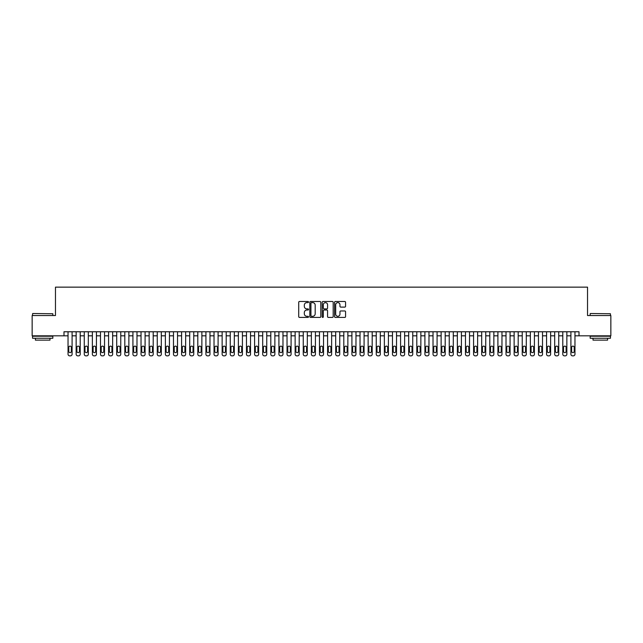 <?xml version="1.0" encoding="UTF-8"?>
<svg xmlns="http://www.w3.org/2000/svg" width="643" height="643" viewBox="0 0 643 643"><rect width="100%" height="100%" fill="white"/><g stroke="black" fill="none" stroke-linecap="round" stroke-linejoin="round"><path stroke-width="0.96" d="M308.519 302.049A0.555 0.555 0 0 0 307.965 301.495L299.509 301.495A0.796 0.796 0 0 0 298.714 302.29L298.714 316.621A0.796 0.796 0 0 0 299.509 317.417L307.965 317.417A0.555 0.555 0 0 0 308.519 316.862A0.555 0.555 0 0 0 307.965 316.3L306.872 316.3A2.548 2.548 0 0 1 304.324 313.752L304.324 312.562A2.548 2.548 0 0 1 306.872 310.014L307.965 310.014A0.555 0.555 0 0 0 308.519 309.452A0.555 0.555 0 0 0 307.965 308.897L306.872 308.897A2.548 2.548 0 0 1 304.324 306.349L304.324 305.16A2.548 2.548 0 0 1 306.872 302.612L307.965 302.612A0.555 0.555 0 0 0 308.519 302.049M344.769 307.105A0.796 0.796 0 0 0 345.564 306.309L345.564 302.29A0.796 0.796 0 0 0 344.769 301.495L335.373 301.495A0.796 0.796 0 0 0 334.577 302.29L334.577 316.621A0.796 0.796 0 0 0 335.373 317.417L344.769 317.417A0.796 0.796 0 0 0 345.564 316.621L345.564 311.767A0.796 0.796 0 0 0 344.769 310.971L340.75 310.971A0.796 0.796 0 0 0 339.954 311.767L339.954 314.17A2.13 2.13 0 0 1 337.824 316.3A2.13 2.13 0 0 1 335.694 314.17L335.694 304.742A2.13 2.13 0 0 1 337.824 302.612A2.13 2.13 0 0 1 339.954 304.742L339.954 306.309A0.796 0.796 0 0 0 340.75 307.105L344.769 307.105M63.987 335.815L32.15 335.815L32.15 315.536L55.467 315.536L55.467 287.148L587.533 287.148L587.533 315.536L610.85 315.536L610.85 335.815L579.013 335.815L579.013 331.764L63.987 331.764L63.987 335.815L68.037 335.815L68.037 354.229A1.624 1.624 0 0 0 69.661 355.852L70.473 355.852A1.624 1.624 0 0 0 72.096 354.229L72.096 335.815L76.147 335.815L76.147 354.229A1.624 1.624 0 0 0 77.771 355.852L78.583 355.852A1.624 1.624 0 0 0 80.206 354.229L80.206 335.815L84.265 335.815L84.265 354.229A1.624 1.624 0 0 0 85.881 355.852L86.692 355.852A1.624 1.624 0 0 0 88.316 354.229L88.316 335.815L92.375 335.815L92.375 354.229A1.624 1.624 0 0 0 93.991 355.852L94.802 355.852A1.624 1.624 0 0 0 96.426 354.229L96.426 335.815L100.485 335.815L100.485 354.229A1.624 1.624 0 0 0 102.108 355.852L102.912 355.852A1.624 1.624 0 0 0 104.536 354.229L104.536 335.815L108.595 335.815L108.595 354.229A1.624 1.624 0 0 0 110.218 355.852L111.03 355.852A1.624 1.624 0 0 0 112.646 354.229L112.646 335.815L116.704 335.815L116.704 354.229A1.624 1.624 0 0 0 118.328 355.852L119.14 355.852A1.624 1.624 0 0 0 120.763 354.229L120.763 335.815L124.814 335.815L124.814 354.229A1.624 1.624 0 0 0 126.438 355.852L127.25 355.852A1.624 1.624 0 0 0 128.873 354.229L128.873 335.815L132.924 335.815L132.924 354.229A1.624 1.624 0 0 0 134.548 355.852L135.36 355.852A1.624 1.624 0 0 0 136.983 354.229L136.983 335.815L141.034 335.815L141.034 354.229A1.624 1.624 0 0 0 142.658 355.852L143.469 355.852A1.624 1.624 0 0 0 145.093 354.229L145.093 335.815L149.144 335.815L149.144 354.229A1.624 1.624 0 0 0 150.767 355.852L151.579 355.852A1.624 1.624 0 0 0 153.203 354.229L153.203 335.815L157.262 335.815L157.262 354.229A1.624 1.624 0 0 0 158.877 355.852L159.689 355.852A1.624 1.624 0 0 0 161.313 354.229L161.313 335.815L165.372 335.815L165.372 354.229A1.624 1.624 0 0 0 166.987 355.852L167.799 355.852A1.624 1.624 0 0 0 169.422 354.229L169.422 335.815L173.481 335.815L173.481 354.229A1.624 1.624 0 0 0 175.105 355.852L175.909 355.852A1.624 1.624 0 0 0 177.532 354.229L177.532 335.815L181.591 335.815L181.591 354.229A1.624 1.624 0 0 0 183.215 355.852L184.027 355.852A1.624 1.624 0 0 0 185.642 354.229L185.642 335.815L189.701 335.815L189.701 354.229A1.624 1.624 0 0 0 191.325 355.852L192.136 355.852A1.624 1.624 0 0 0 193.76 354.229L193.76 335.815L197.811 335.815L197.811 354.229A1.624 1.624 0 0 0 199.434 355.852L200.246 355.852A1.624 1.624 0 0 0 201.87 354.229L201.87 335.815L205.921 335.815L205.921 354.229A1.624 1.624 0 0 0 207.544 355.852L208.356 355.852A1.624 1.624 0 0 0 209.98 354.229L209.98 335.815L214.031 335.815L214.031 354.229A1.624 1.624 0 0 0 215.654 355.852L216.466 355.852A1.624 1.624 0 0 0 218.09 354.229L218.09 335.815L222.14 335.815L222.14 354.229A1.624 1.624 0 0 0 223.764 355.852L224.576 355.852A1.624 1.624 0 0 0 226.199 354.229L226.199 335.815L230.258 335.815L230.258 354.229A1.624 1.624 0 0 0 231.874 355.852L232.686 355.852A1.624 1.624 0 0 0 234.309 354.229L234.309 335.815L238.368 335.815L238.368 354.229A1.624 1.624 0 0 0 239.984 355.852L240.795 355.852A1.624 1.624 0 0 0 242.419 354.229L242.419 335.815L246.478 335.815L246.478 354.229A1.624 1.624 0 0 0 248.102 355.852L248.905 355.852A1.624 1.624 0 0 0 250.529 354.229L250.529 335.815L254.588 335.815L254.588 354.229A1.624 1.624 0 0 0 256.211 355.852L257.023 355.852A1.624 1.624 0 0 0 258.639 354.229L258.639 335.815L262.698 335.815L262.698 354.229A1.624 1.624 0 0 0 264.321 355.852L265.133 355.852A1.624 1.624 0 0 0 266.757 354.229L266.757 335.815L270.807 335.815L270.807 354.229A1.624 1.624 0 0 0 272.431 355.852L273.243 355.852A1.624 1.624 0 0 0 274.866 354.229L274.866 335.815L278.917 335.815L278.917 354.229A1.624 1.624 0 0 0 280.541 355.852L281.353 355.852A1.624 1.624 0 0 0 282.976 354.229L282.976 335.815L287.027 335.815L287.027 354.229A1.624 1.624 0 0 0 288.651 355.852L289.463 355.852A1.624 1.624 0 0 0 291.086 354.229L291.086 335.815L295.137 335.815L295.137 354.229A1.624 1.624 0 0 0 296.761 355.852L297.572 355.852A1.624 1.624 0 0 0 299.196 354.229L299.196 335.815L303.255 335.815L303.255 354.229A1.624 1.624 0 0 0 304.87 355.852L305.682 355.852A1.624 1.624 0 0 0 307.306 354.229L307.306 335.815L311.365 335.815L311.365 354.229A1.624 1.624 0 0 0 312.98 355.852L313.792 355.852A1.624 1.624 0 0 0 315.416 354.229L315.416 335.815L319.475 335.815L319.475 354.229A1.624 1.624 0 0 0 321.098 355.852L321.902 355.852A1.624 1.624 0 0 0 323.525 354.229L323.525 335.815L327.584 335.815L327.584 354.229A1.624 1.624 0 0 0 329.208 355.852L330.02 355.852A1.624 1.624 0 0 0 331.635 354.229L331.635 335.815L335.694 335.815L335.694 354.229A1.624 1.624 0 0 0 337.318 355.852L338.13 355.852A1.624 1.624 0 0 0 339.745 354.229L339.745 335.815L343.804 335.815L343.804 354.229A1.624 1.624 0 0 0 345.428 355.852L346.239 355.852A1.624 1.624 0 0 0 347.863 354.229L347.863 335.815L351.914 335.815L351.914 354.229A1.624 1.624 0 0 0 353.537 355.852L354.349 355.852A1.624 1.624 0 0 0 355.973 354.229L355.973 335.815L360.024 335.815L360.024 354.229A1.624 1.624 0 0 0 361.647 355.852L362.459 355.852A1.624 1.624 0 0 0 364.083 354.229L364.083 335.815L368.134 335.815L368.134 354.229A1.624 1.624 0 0 0 369.757 355.852L370.569 355.852A1.624 1.624 0 0 0 372.193 354.229L372.193 335.815L376.243 335.815L376.243 354.229A1.624 1.624 0 0 0 377.867 355.852L378.679 355.852A1.624 1.624 0 0 0 380.302 354.229L380.302 335.815L384.361 335.815L384.361 354.229A1.624 1.624 0 0 0 385.977 355.852L386.789 355.852A1.624 1.624 0 0 0 388.412 354.229L388.412 335.815L392.471 335.815L392.471 354.229A1.624 1.624 0 0 0 394.095 355.852L394.898 355.852A1.624 1.624 0 0 0 396.522 354.229L396.522 335.815L400.581 335.815L400.581 354.229A1.624 1.624 0 0 0 402.205 355.852L403.016 355.852A1.624 1.624 0 0 0 404.632 354.229L404.632 335.815L408.691 335.815L408.691 354.229A1.624 1.624 0 0 0 410.314 355.852L411.126 355.852A1.624 1.624 0 0 0 412.742 354.229L412.742 335.815L416.801 335.815L416.801 354.229A1.624 1.624 0 0 0 418.424 355.852L419.236 355.852A1.624 1.624 0 0 0 420.86 354.229L420.86 335.815L424.91 335.815L424.91 354.229A1.624 1.624 0 0 0 426.534 355.852L427.346 355.852A1.624 1.624 0 0 0 428.969 354.229L428.969 335.815L433.02 335.815L433.02 354.229A1.624 1.624 0 0 0 434.644 355.852L435.456 355.852A1.624 1.624 0 0 0 437.079 354.229L437.079 335.815L441.13 335.815L441.13 354.229A1.624 1.624 0 0 0 442.754 355.852L443.566 355.852A1.624 1.624 0 0 0 445.189 354.229L445.189 335.815L449.24 335.815L449.24 354.229A1.624 1.624 0 0 0 450.864 355.852L451.675 355.852A1.624 1.624 0 0 0 453.299 354.229L453.299 335.815L457.358 335.815L457.358 354.229A1.624 1.624 0 0 0 458.973 355.852L459.785 355.852A1.624 1.624 0 0 0 461.409 354.229L461.409 335.815L465.468 335.815L465.468 354.229A1.624 1.624 0 0 0 467.091 355.852L467.895 355.852A1.624 1.624 0 0 0 469.519 354.229L469.519 335.815L473.578 335.815L473.578 354.229A1.624 1.624 0 0 0 475.201 355.852L476.013 355.852A1.624 1.624 0 0 0 477.628 354.229L477.628 335.815L481.687 335.815L481.687 354.229A1.624 1.624 0 0 0 483.311 355.852L484.123 355.852A1.624 1.624 0 0 0 485.738 354.229L485.738 335.815L489.797 335.815L489.797 354.229A1.624 1.624 0 0 0 491.421 355.852L492.233 355.852A1.624 1.624 0 0 0 493.856 354.229L493.856 335.815L497.907 335.815L497.907 354.229A1.624 1.624 0 0 0 499.531 355.852L500.342 355.852A1.624 1.624 0 0 0 501.966 354.229L501.966 335.815L506.017 335.815L506.017 354.229A1.624 1.624 0 0 0 507.64 355.852L508.452 355.852A1.624 1.624 0 0 0 510.076 354.229L510.076 335.815L514.127 335.815L514.127 354.229A1.624 1.624 0 0 0 515.75 355.852L516.562 355.852A1.624 1.624 0 0 0 518.186 354.229L518.186 335.815L522.237 335.815L522.237 354.229A1.624 1.624 0 0 0 523.86 355.852L524.672 355.852A1.624 1.624 0 0 0 526.295 354.229L526.295 335.815L530.354 335.815L530.354 354.229A1.624 1.624 0 0 0 531.97 355.852L532.782 355.852A1.624 1.624 0 0 0 534.405 354.229L534.405 335.815L538.464 335.815L538.464 354.229A1.624 1.624 0 0 0 540.088 355.852L540.892 355.852A1.624 1.624 0 0 0 542.515 354.229L542.515 335.815L546.574 335.815L546.574 354.229A1.624 1.624 0 0 0 548.198 355.852L549.009 355.852A1.624 1.624 0 0 0 550.625 354.229L550.625 335.815L554.684 335.815L554.684 354.229A1.624 1.624 0 0 0 556.308 355.852L557.119 355.852A1.624 1.624 0 0 0 558.735 354.229L558.735 335.815L562.794 335.815L562.794 354.229A1.624 1.624 0 0 0 564.417 355.852L565.229 355.852A1.624 1.624 0 0 0 566.853 354.229L566.853 335.815L570.904 335.815L570.904 354.229A1.624 1.624 0 0 0 572.527 355.852L573.339 355.852A1.624 1.624 0 0 0 574.963 354.229L574.963 335.815L579.013 335.815M320.801 302.29A0.796 0.796 0 0 0 320.005 301.495L310.609 301.495A0.796 0.796 0 0 0 309.813 302.29L309.813 316.621A0.796 0.796 0 0 0 310.609 317.417L320.005 317.417A0.796 0.796 0 0 0 320.801 316.621L320.801 302.29M322.995 301.495L332.391 301.495A0.796 0.796 0 0 1 333.187 302.29L333.187 316.621A0.796 0.796 0 0 1 332.391 317.417L328.364 317.417A0.796 0.796 0 0 1 327.568 316.621L327.568 310.81A0.796 0.796 0 0 0 326.773 310.014L324.104 310.014A0.796 0.796 0 0 0 323.308 310.81L323.308 316.862A0.555 0.555 0 0 1 322.754 317.417A0.555 0.555 0 0 1 322.199 316.862L322.199 302.29A0.796 0.796 0 0 1 322.995 301.495M311.485 302.612A0.555 0.555 0 0 0 310.931 303.166L310.931 315.745A0.555 0.555 0 0 0 311.485 316.3L312.643 316.3A2.548 2.548 0 0 0 315.191 313.752L315.191 305.16A2.548 2.548 0 0 0 312.643 302.612L311.485 302.612M327.568 304.782A2.13 2.13 0 0 0 325.438 302.652A2.13 2.13 0 0 0 323.308 304.782L323.308 308.101A0.796 0.796 0 0 0 324.104 308.897L326.773 308.897A0.796 0.796 0 0 0 327.568 308.101L327.568 304.782M72.096 331.764L72.096 354.229M68.037 331.764L68.037 354.229M71.365 351.303A1.294 1.294 0 0 1 70.071 352.605A1.294 1.294 0 0 1 68.769 351.303L68.769 347.413A1.294 1.294 0 0 1 70.071 346.119A1.294 1.294 0 0 1 71.365 347.413L71.365 351.303M69.661 355.852L70.473 355.852M32.801 313.511L52.83 313.752L32.801 313.511M42.695 338.25L32.552 338.25L32.552 336.225L52.83 336.225L52.83 338.25L42.695 338.25M49.993 338.25L49.993 340.115L35.397 340.115L35.397 338.25M590.411 313.511L610.448 313.752L590.411 313.511M600.305 338.25L590.17 338.25L590.17 336.225L610.448 336.225L610.448 338.25L600.305 338.25M607.603 338.25L607.603 340.115L593.007 340.115L593.007 338.25M80.206 331.764L80.206 354.229M76.147 331.764L76.147 354.229M79.475 351.303A1.294 1.294 0 0 1 78.181 352.605A1.294 1.294 0 0 1 76.879 351.303L76.879 347.413A1.294 1.294 0 0 1 78.181 346.119A1.294 1.294 0 0 1 79.475 347.413L79.475 351.303M77.771 355.852L78.583 355.852M88.316 331.764L88.316 354.229M84.265 331.764L84.265 354.229M87.585 351.303A1.294 1.294 0 0 1 86.291 352.605A1.294 1.294 0 0 1 84.989 351.303L84.989 347.413A1.294 1.294 0 0 1 86.291 346.119A1.294 1.294 0 0 1 87.585 347.413L87.585 351.303M85.881 355.852L86.692 355.852M96.426 331.764L96.426 354.229M92.375 331.764L92.375 354.229M95.694 351.303A1.294 1.294 0 0 1 94.4 352.605A1.294 1.294 0 0 1 93.098 351.303L93.098 347.413A1.294 1.294 0 0 1 94.4 346.119A1.294 1.294 0 0 1 95.694 347.413L95.694 351.303M93.991 355.852L94.802 355.852M104.536 331.764L104.536 354.229M100.485 331.764L100.485 354.229M103.804 351.303A1.294 1.294 0 0 1 102.51 352.605A1.294 1.294 0 0 1 101.216 351.303L101.216 347.413A1.294 1.294 0 0 1 102.51 346.119A1.294 1.294 0 0 1 103.804 347.413L103.804 351.303M102.108 355.852L102.912 355.852M112.646 331.764L112.646 354.229M108.595 331.764L108.595 354.229M111.922 351.303A1.294 1.294 0 0 1 110.62 352.605A1.294 1.294 0 0 1 109.326 351.303L109.326 347.413A1.294 1.294 0 0 1 110.62 346.119A1.294 1.294 0 0 1 111.922 347.413L111.922 351.303M110.218 355.852L111.03 355.852M120.763 331.764L120.763 354.229M116.704 331.764L116.704 354.229M120.032 351.303A1.294 1.294 0 0 1 118.73 352.605A1.294 1.294 0 0 1 117.436 351.303L117.436 347.413A1.294 1.294 0 0 1 118.73 346.119A1.294 1.294 0 0 1 120.032 347.413L120.032 351.303M118.328 355.852L119.14 355.852M128.873 331.764L128.873 354.229M124.814 331.764L124.814 354.229M128.142 351.303A1.294 1.294 0 0 1 126.84 352.605A1.294 1.294 0 0 1 125.546 351.303L125.546 347.413A1.294 1.294 0 0 1 126.84 346.119A1.294 1.294 0 0 1 128.142 347.413L128.142 351.303M126.438 355.852L127.25 355.852M136.983 331.764L136.983 354.229M132.924 331.764L132.924 354.229M136.252 351.303A1.294 1.294 0 0 1 134.95 352.605A1.294 1.294 0 0 1 133.656 351.303L133.656 347.413A1.294 1.294 0 0 1 134.95 346.119A1.294 1.294 0 0 1 136.252 347.413L136.252 351.303M134.548 355.852L135.36 355.852M145.093 331.764L145.093 354.229M141.034 331.764L141.034 354.229M144.362 351.303A1.294 1.294 0 0 1 143.067 352.605A1.294 1.294 0 0 1 141.765 351.303L141.765 347.413A1.294 1.294 0 0 1 143.067 346.119A1.294 1.294 0 0 1 144.362 347.413L144.362 351.303M142.658 355.852L143.469 355.852M153.203 331.764L153.203 354.229M149.144 331.764L149.144 354.229M152.471 351.303A1.294 1.294 0 0 1 151.177 352.605A1.294 1.294 0 0 1 149.875 351.303L149.875 347.413A1.294 1.294 0 0 1 151.177 346.119A1.294 1.294 0 0 1 152.471 347.413L152.471 351.303M150.767 355.852L151.579 355.852M161.313 331.764L161.313 354.229M157.262 331.764L157.262 354.229M160.581 351.303A1.294 1.294 0 0 1 159.287 352.605A1.294 1.294 0 0 1 157.985 351.303L157.985 347.413A1.294 1.294 0 0 1 159.287 346.119A1.294 1.294 0 0 1 160.581 347.413L160.581 351.303M158.877 355.852L159.689 355.852M169.422 331.764L169.422 354.229M165.372 331.764L165.372 354.229M168.691 351.303A1.294 1.294 0 0 1 167.397 352.605A1.294 1.294 0 0 1 166.095 351.303L166.095 347.413A1.294 1.294 0 0 1 167.397 346.119A1.294 1.294 0 0 1 168.691 347.413L168.691 351.303M166.987 355.852L167.799 355.852M177.532 331.764L177.532 354.229M173.481 331.764L173.481 354.229M176.801 351.303A1.294 1.294 0 0 1 175.507 352.605A1.294 1.294 0 0 1 174.213 351.303L174.213 347.413A1.294 1.294 0 0 1 175.507 346.119A1.294 1.294 0 0 1 176.801 347.413L176.801 351.303M175.105 355.852L175.909 355.852M185.642 331.764L185.642 354.229M181.591 331.764L181.591 354.229M184.919 351.303A1.294 1.294 0 0 1 183.617 352.605A1.294 1.294 0 0 1 182.323 351.303L182.323 347.413A1.294 1.294 0 0 1 183.617 346.119A1.294 1.294 0 0 1 184.919 347.413L184.919 351.303M183.215 355.852L184.027 355.852M193.76 331.764L193.76 354.229M189.701 331.764L189.701 354.229M193.029 351.303A1.294 1.294 0 0 1 191.727 352.605A1.294 1.294 0 0 1 190.432 351.303L190.432 347.413A1.294 1.294 0 0 1 191.727 346.119A1.294 1.294 0 0 1 193.029 347.413L193.029 351.303M191.325 355.852L192.136 355.852M201.87 331.764L201.87 354.229M197.811 331.764L197.811 354.229M201.138 351.303A1.294 1.294 0 0 1 199.836 352.605A1.294 1.294 0 0 1 198.542 351.303L198.542 347.413A1.294 1.294 0 0 1 199.836 346.119A1.294 1.294 0 0 1 201.138 347.413L201.138 351.303M199.434 355.852L200.246 355.852M209.98 331.764L209.98 354.229M205.921 331.764L205.921 354.229M209.248 351.303A1.294 1.294 0 0 1 207.946 352.605A1.294 1.294 0 0 1 206.652 351.303L206.652 347.413A1.294 1.294 0 0 1 207.946 346.119A1.294 1.294 0 0 1 209.248 347.413L209.248 351.303M207.544 355.852L208.356 355.852M218.09 331.764L218.09 354.229M214.031 331.764L214.031 354.229M217.358 351.303A1.294 1.294 0 0 1 216.064 352.605A1.294 1.294 0 0 1 214.762 351.303L214.762 347.413A1.294 1.294 0 0 1 216.064 346.119A1.294 1.294 0 0 1 217.358 347.413L217.358 351.303M215.654 355.852L216.466 355.852M226.199 331.764L226.199 354.229M222.14 331.764L222.14 354.229M225.468 351.303A1.294 1.294 0 0 1 224.174 352.605A1.294 1.294 0 0 1 222.872 351.303L222.872 347.413A1.294 1.294 0 0 1 224.174 346.119A1.294 1.294 0 0 1 225.468 347.413L225.468 351.303M223.764 355.852L224.576 355.852M234.309 331.764L234.309 354.229M230.258 331.764L230.258 354.229M233.578 351.303A1.294 1.294 0 0 1 232.284 352.605A1.294 1.294 0 0 1 230.982 351.303L230.982 347.413A1.294 1.294 0 0 1 232.284 346.119A1.294 1.294 0 0 1 233.578 347.413L233.578 351.303M231.874 355.852L232.686 355.852M242.419 331.764L242.419 354.229M238.368 331.764L238.368 354.229M241.688 351.303A1.294 1.294 0 0 1 240.394 352.605A1.294 1.294 0 0 1 239.092 351.303L239.092 347.413A1.294 1.294 0 0 1 240.394 346.119A1.294 1.294 0 0 1 241.688 347.413L241.688 351.303M239.984 355.852L240.795 355.852M250.529 331.764L250.529 354.229M246.478 331.764L246.478 354.229M249.797 351.303A1.294 1.294 0 0 1 248.503 352.605A1.294 1.294 0 0 1 247.209 351.303L247.209 347.413A1.294 1.294 0 0 1 248.503 346.119A1.294 1.294 0 0 1 249.797 347.413L249.797 351.303M248.102 355.852L248.905 355.852M258.639 331.764L258.639 354.229M254.588 331.764L254.588 354.229M257.915 351.303A1.294 1.294 0 0 1 256.613 352.605A1.294 1.294 0 0 1 255.319 351.303L255.319 347.413A1.294 1.294 0 0 1 256.613 346.119A1.294 1.294 0 0 1 257.915 347.413L257.915 351.303M256.211 355.852L257.023 355.852M266.757 331.764L266.757 354.229M262.698 331.764L262.698 354.229M266.025 351.303A1.294 1.294 0 0 1 264.723 352.605A1.294 1.294 0 0 1 263.429 351.303L263.429 347.413A1.294 1.294 0 0 1 264.723 346.119A1.294 1.294 0 0 1 266.025 347.413L266.025 351.303M264.321 355.852L265.133 355.852M274.866 331.764L274.866 354.229M270.807 331.764L270.807 354.229M274.135 351.303A1.294 1.294 0 0 1 272.833 352.605A1.294 1.294 0 0 1 271.539 351.303L271.539 347.413A1.294 1.294 0 0 1 272.833 346.119A1.294 1.294 0 0 1 274.135 347.413L274.135 351.303M272.431 355.852L273.243 355.852M282.976 331.764L282.976 354.229M278.917 331.764L278.917 354.229M282.245 351.303A1.294 1.294 0 0 1 280.943 352.605A1.294 1.294 0 0 1 279.649 351.303L279.649 347.413A1.294 1.294 0 0 1 280.943 346.119A1.294 1.294 0 0 1 282.245 347.413L282.245 351.303M280.541 355.852L281.353 355.852M291.086 331.764L291.086 354.229M287.027 331.764L287.027 354.229M290.355 351.303A1.294 1.294 0 0 1 289.061 352.605A1.294 1.294 0 0 1 287.759 351.303L287.759 347.413A1.294 1.294 0 0 1 289.061 346.119A1.294 1.294 0 0 1 290.355 347.413L290.355 351.303M288.651 355.852L289.463 355.852M299.196 331.764L299.196 354.229M295.137 331.764L295.137 354.229M298.465 351.303A1.294 1.294 0 0 1 297.17 352.605A1.294 1.294 0 0 1 295.868 351.303L295.868 347.413A1.294 1.294 0 0 1 297.17 346.119A1.294 1.294 0 0 1 298.465 347.413L298.465 351.303M296.761 355.852L297.572 355.852M307.306 331.764L307.306 354.229M303.255 331.764L303.255 354.229M306.574 351.303A1.294 1.294 0 0 1 305.28 352.605A1.294 1.294 0 0 1 303.978 351.303L303.978 347.413A1.294 1.294 0 0 1 305.28 346.119A1.294 1.294 0 0 1 306.574 347.413L306.574 351.303M304.87 355.852L305.682 355.852M315.416 331.764L315.416 354.229M311.365 331.764L311.365 354.229M314.684 351.303A1.294 1.294 0 0 1 313.39 352.605A1.294 1.294 0 0 1 312.088 351.303L312.088 347.413A1.294 1.294 0 0 1 313.39 346.119A1.294 1.294 0 0 1 314.684 347.413L314.684 351.303M312.98 355.852L313.792 355.852M323.525 331.764L323.525 354.229M319.475 331.764L319.475 354.229M322.794 351.303A1.294 1.294 0 0 1 321.5 352.605A1.294 1.294 0 0 1 320.206 351.303L320.206 347.413A1.294 1.294 0 0 1 321.5 346.119A1.294 1.294 0 0 1 322.794 347.413L322.794 351.303M321.098 355.852L321.902 355.852M331.635 331.764L331.635 354.229M327.584 331.764L327.584 354.229M330.912 351.303A1.294 1.294 0 0 1 329.61 352.605A1.294 1.294 0 0 1 328.316 351.303L328.316 347.413A1.294 1.294 0 0 1 329.61 346.119A1.294 1.294 0 0 1 330.912 347.413L330.912 351.303M329.208 355.852L330.02 355.852M339.745 331.764L339.745 354.229M335.694 331.764L335.694 354.229M339.022 351.303A1.294 1.294 0 0 1 337.72 352.605A1.294 1.294 0 0 1 336.426 351.303L336.426 347.413A1.294 1.294 0 0 1 337.72 346.119A1.294 1.294 0 0 1 339.022 347.413L339.022 351.303M337.318 355.852L338.13 355.852M347.863 331.764L347.863 354.229M343.804 331.764L343.804 354.229M347.132 351.303A1.294 1.294 0 0 1 345.83 352.605A1.294 1.294 0 0 1 344.535 351.303L344.535 347.413A1.294 1.294 0 0 1 345.83 346.119A1.294 1.294 0 0 1 347.132 347.413L347.132 351.303M345.428 355.852L346.239 355.852M355.973 331.764L355.973 354.229M351.914 331.764L351.914 354.229M355.241 351.303A1.294 1.294 0 0 1 353.939 352.605A1.294 1.294 0 0 1 352.645 351.303L352.645 347.413A1.294 1.294 0 0 1 353.939 346.119A1.294 1.294 0 0 1 355.241 347.413L355.241 351.303M353.537 355.852L354.349 355.852M364.083 331.764L364.083 354.229M360.024 331.764L360.024 354.229M363.351 351.303A1.294 1.294 0 0 1 362.057 352.605A1.294 1.294 0 0 1 360.755 351.303L360.755 347.413A1.294 1.294 0 0 1 362.057 346.119A1.294 1.294 0 0 1 363.351 347.413L363.351 351.303M361.647 355.852L362.459 355.852M372.193 331.764L372.193 354.229M368.134 331.764L368.134 354.229M371.461 351.303A1.294 1.294 0 0 1 370.167 352.605A1.294 1.294 0 0 1 368.865 351.303L368.865 347.413A1.294 1.294 0 0 1 370.167 346.119A1.294 1.294 0 0 1 371.461 347.413L371.461 351.303M369.757 355.852L370.569 355.852M380.302 331.764L380.302 354.229M376.243 331.764L376.243 354.229M379.571 351.303A1.294 1.294 0 0 1 378.277 352.605A1.294 1.294 0 0 1 376.975 351.303L376.975 347.413A1.294 1.294 0 0 1 378.277 346.119A1.294 1.294 0 0 1 379.571 347.413L379.571 351.303M377.867 355.852L378.679 355.852M388.412 331.764L388.412 354.229M384.361 331.764L384.361 354.229M387.681 351.303A1.294 1.294 0 0 1 386.387 352.605A1.294 1.294 0 0 1 385.085 351.303L385.085 347.413A1.294 1.294 0 0 1 386.387 346.119A1.294 1.294 0 0 1 387.681 347.413L387.681 351.303M385.977 355.852L386.789 355.852M396.522 331.764L396.522 354.229M392.471 331.764L392.471 354.229M395.791 351.303A1.294 1.294 0 0 1 394.497 352.605A1.294 1.294 0 0 1 393.203 351.303L393.203 347.413A1.294 1.294 0 0 1 394.497 346.119A1.294 1.294 0 0 1 395.791 347.413L395.791 351.303M394.095 355.852L394.898 355.852M404.632 331.764L404.632 354.229M400.581 331.764L400.581 354.229M403.908 351.303A1.294 1.294 0 0 1 402.606 352.605A1.294 1.294 0 0 1 401.312 351.303L401.312 347.413A1.294 1.294 0 0 1 402.606 346.119A1.294 1.294 0 0 1 403.908 347.413L403.908 351.303M402.205 355.852L403.016 355.852M412.742 331.764L412.742 354.229M408.691 331.764L408.691 354.229M412.018 351.303A1.294 1.294 0 0 1 410.716 352.605A1.294 1.294 0 0 1 409.422 351.303L409.422 347.413A1.294 1.294 0 0 1 410.716 346.119A1.294 1.294 0 0 1 412.018 347.413L412.018 351.303M410.314 355.852L411.126 355.852M420.86 331.764L420.86 354.229M416.801 331.764L416.801 354.229M420.128 351.303A1.294 1.294 0 0 1 418.826 352.605A1.294 1.294 0 0 1 417.532 351.303L417.532 347.413A1.294 1.294 0 0 1 418.826 346.119A1.294 1.294 0 0 1 420.128 347.413L420.128 351.303M418.424 355.852L419.236 355.852M428.969 331.764L428.969 354.229M424.91 331.764L424.91 354.229M428.238 351.303A1.294 1.294 0 0 1 426.936 352.605A1.294 1.294 0 0 1 425.642 351.303L425.642 347.413A1.294 1.294 0 0 1 426.936 346.119A1.294 1.294 0 0 1 428.238 347.413L428.238 351.303M426.534 355.852L427.346 355.852M437.079 331.764L437.079 354.229M433.02 331.764L433.02 354.229M436.348 351.303A1.294 1.294 0 0 1 435.054 352.605A1.294 1.294 0 0 1 433.752 351.303L433.752 347.413A1.294 1.294 0 0 1 435.054 346.119A1.294 1.294 0 0 1 436.348 347.413L436.348 351.303M434.644 355.852L435.456 355.852M445.189 331.764L445.189 354.229M441.13 331.764L441.13 354.229M444.458 351.303A1.294 1.294 0 0 1 443.164 352.605A1.294 1.294 0 0 1 441.862 351.303L441.862 347.413A1.294 1.294 0 0 1 443.164 346.119A1.294 1.294 0 0 1 444.458 347.413L444.458 351.303M442.754 355.852L443.566 355.852M453.299 331.764L453.299 354.229M449.24 331.764L449.24 354.229M452.568 351.303A1.294 1.294 0 0 1 451.273 352.605A1.294 1.294 0 0 1 449.971 351.303L449.971 347.413A1.294 1.294 0 0 1 451.273 346.119A1.294 1.294 0 0 1 452.568 347.413L452.568 351.303M450.864 355.852L451.675 355.852M461.409 331.764L461.409 354.229M457.358 331.764L457.358 354.229M460.677 351.303A1.294 1.294 0 0 1 459.383 352.605A1.294 1.294 0 0 1 458.081 351.303L458.081 347.413A1.294 1.294 0 0 1 459.383 346.119A1.294 1.294 0 0 1 460.677 347.413L460.677 351.303M458.973 355.852L459.785 355.852M469.519 331.764L469.519 354.229M465.468 331.764L465.468 354.229M468.787 351.303A1.294 1.294 0 0 1 467.493 352.605A1.294 1.294 0 0 1 466.199 351.303L466.199 347.413A1.294 1.294 0 0 1 467.493 346.119A1.294 1.294 0 0 1 468.787 347.413L468.787 351.303M467.091 355.852L467.895 355.852M477.628 331.764L477.628 354.229M473.578 331.764L473.578 354.229M476.905 351.303A1.294 1.294 0 0 1 475.603 352.605A1.294 1.294 0 0 1 474.309 351.303L474.309 347.413A1.294 1.294 0 0 1 475.603 346.119A1.294 1.294 0 0 1 476.905 347.413L476.905 351.303M475.201 355.852L476.013 355.852M485.738 331.764L485.738 354.229M481.687 331.764L481.687 354.229M485.015 351.303A1.294 1.294 0 0 1 483.713 352.605A1.294 1.294 0 0 1 482.419 351.303L482.419 347.413A1.294 1.294 0 0 1 483.713 346.119A1.294 1.294 0 0 1 485.015 347.413L485.015 351.303M483.311 355.852L484.123 355.852M493.856 331.764L493.856 354.229M489.797 331.764L489.797 354.229M493.125 351.303A1.294 1.294 0 0 1 491.823 352.605A1.294 1.294 0 0 1 490.529 351.303L490.529 347.413A1.294 1.294 0 0 1 491.823 346.119A1.294 1.294 0 0 1 493.125 347.413L493.125 351.303M491.421 355.852L492.233 355.852M501.966 331.764L501.966 354.229M497.907 331.764L497.907 354.229M501.235 351.303A1.294 1.294 0 0 1 499.933 352.605A1.294 1.294 0 0 1 498.638 351.303L498.638 347.413A1.294 1.294 0 0 1 499.933 346.119A1.294 1.294 0 0 1 501.235 347.413L501.235 351.303M499.531 355.852L500.342 355.852M510.076 331.764L510.076 354.229M506.017 331.764L506.017 354.229M509.344 351.303A1.294 1.294 0 0 1 508.05 352.605A1.294 1.294 0 0 1 506.748 351.303L506.748 347.413A1.294 1.294 0 0 1 508.05 346.119A1.294 1.294 0 0 1 509.344 347.413L509.344 351.303M507.64 355.852L508.452 355.852M518.186 331.764L518.186 354.229M514.127 331.764L514.127 354.229M517.454 351.303A1.294 1.294 0 0 1 516.16 352.605A1.294 1.294 0 0 1 514.858 351.303L514.858 347.413A1.294 1.294 0 0 1 516.16 346.119A1.294 1.294 0 0 1 517.454 347.413L517.454 351.303M515.75 355.852L516.562 355.852M526.295 331.764L526.295 354.229M522.237 331.764L522.237 354.229M525.564 351.303A1.294 1.294 0 0 1 524.27 352.605A1.294 1.294 0 0 1 522.968 351.303L522.968 347.413A1.294 1.294 0 0 1 524.27 346.119A1.294 1.294 0 0 1 525.564 347.413L525.564 351.303M523.86 355.852L524.672 355.852M534.405 331.764L534.405 354.229M530.354 331.764L530.354 354.229M533.674 351.303A1.294 1.294 0 0 1 532.38 352.605A1.294 1.294 0 0 1 531.078 351.303L531.078 347.413A1.294 1.294 0 0 1 532.38 346.119A1.294 1.294 0 0 1 533.674 347.413L533.674 351.303M531.97 355.852L532.782 355.852M542.515 331.764L542.515 354.229M538.464 331.764L538.464 354.229M541.784 351.303A1.294 1.294 0 0 1 540.49 352.605A1.294 1.294 0 0 1 539.196 351.303L539.196 347.413A1.294 1.294 0 0 1 540.49 346.119A1.294 1.294 0 0 1 541.784 347.413L541.784 351.303M540.088 355.852L540.892 355.852M550.625 331.764L550.625 354.229M546.574 331.764L546.574 354.229M549.902 351.303A1.294 1.294 0 0 1 548.6 352.605A1.294 1.294 0 0 1 547.306 351.303L547.306 347.413A1.294 1.294 0 0 1 548.6 346.119A1.294 1.294 0 0 1 549.902 347.413L549.902 351.303M548.198 355.852L549.009 355.852M558.735 331.764L558.735 354.229M554.684 331.764L554.684 354.229M558.011 351.303A1.294 1.294 0 0 1 556.709 352.605A1.294 1.294 0 0 1 555.415 351.303L555.415 347.413A1.294 1.294 0 0 1 556.709 346.119A1.294 1.294 0 0 1 558.011 347.413L558.011 351.303M556.308 355.852L557.119 355.852M566.853 331.764L566.853 354.229M562.794 331.764L562.794 354.229M566.121 351.303A1.294 1.294 0 0 1 564.819 352.605A1.294 1.294 0 0 1 563.525 351.303L563.525 347.413A1.294 1.294 0 0 1 564.819 346.119A1.294 1.294 0 0 1 566.121 347.413L566.121 351.303M564.417 355.852L565.229 355.852M574.963 331.764L574.963 354.229M570.904 331.764L570.904 354.229M574.231 351.303A1.294 1.294 0 0 1 572.929 352.605A1.294 1.294 0 0 1 571.635 351.303L571.635 347.413A1.294 1.294 0 0 1 572.929 346.119A1.294 1.294 0 0 1 574.231 347.413L574.231 351.303M572.527 355.852L573.339 355.852M32.552 315.536L32.552 313.752M37.181 336.225L37.181 335.815M48.209 336.225L48.209 335.815M52.83 315.536L52.83 313.752M590.17 315.536L590.17 313.752M594.791 336.225L594.791 335.815M605.819 336.225L605.819 335.815M610.448 315.536L610.448 313.752"/></g></svg>
